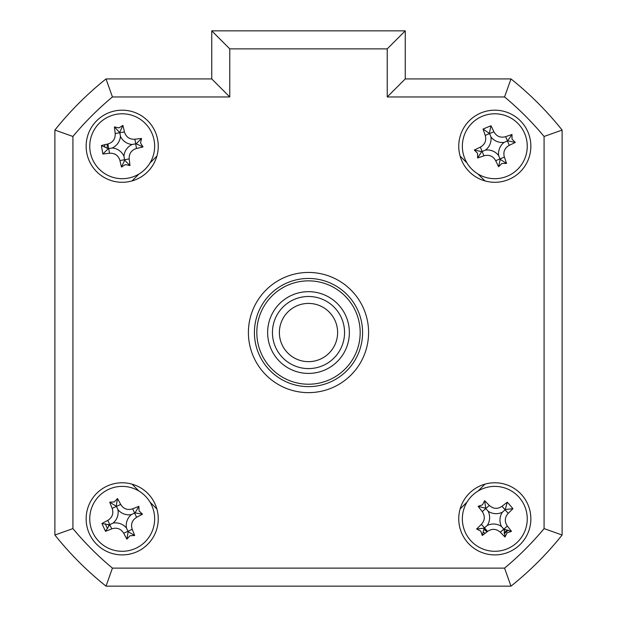<?xml version="1.0" encoding="UTF-8"?>
<svg xmlns="http://www.w3.org/2000/svg" width="617" height="617" viewBox="0 0 617 617"><rect width="100%" height="100%" fill="white"/><g stroke="black" fill="none" stroke-linecap="round" stroke-linejoin="round"><path stroke-width="0.93" d="M107.319 144.123A15.024 15.024 0 0 0 107.289 148.065M484.029 529.317A15.024 15.024 0 0 0 487.122 531.754M504.089 530.651A15.024 15.024 0 0 0 505.277 529.61M108.253 524.442A15.024 15.024 0 0 0 108.916 525.869M513.953 583.744A324.527 324.527 0 0 0 559.704 537.993M86.141 518.843A36.056 36.056 0 0 0 122.197 554.899A36.056 36.056 0 0 0 158.253 518.843A36.056 36.056 0 0 0 122.197 482.779A36.056 36.056 0 0 0 86.141 518.843M458.747 518.843A36.056 36.056 0 0 0 494.803 554.899A36.056 36.056 0 0 0 530.859 518.843A36.056 36.056 0 0 0 494.803 482.779A36.056 36.056 0 0 0 458.747 518.843M458.747 146.237A36.056 36.056 0 0 0 494.803 182.293A36.056 36.056 0 0 0 530.859 146.237A36.056 36.056 0 0 0 494.803 110.181A36.056 36.056 0 0 0 458.747 146.237M86.141 146.237A36.056 36.056 0 0 0 122.197 182.293A36.056 36.056 0 0 0 158.253 146.237A36.056 36.056 0 0 0 122.197 110.181A36.056 36.056 0 0 0 86.141 146.237M248.404 332.54A60.096 60.096 0 0 0 308.5 392.636A60.096 60.096 0 0 0 368.596 332.54A60.096 60.096 0 0 0 308.5 272.444A60.096 60.096 0 0 0 248.404 332.54M405.253 78.93L510.984 78.93A324.527 324.527 0 0 1 562.11 130.056L562.11 535.016L544.078 528.607L544.078 136.473A306.495 306.495 0 0 0 504.567 96.954L387.229 96.954L387.229 48.882L405.253 30.85L405.253 78.93L387.229 96.954M544.078 136.473L562.11 130.056L562.11 535.016A324.527 324.527 0 0 1 510.984 586.15L106.016 586.15L112.433 568.118L504.567 568.118A306.495 306.495 0 0 0 544.078 528.607M387.229 48.882L229.771 48.882L229.771 96.954L112.433 96.954A306.495 306.495 0 0 0 72.922 136.473L72.922 528.607L54.89 535.016L54.89 130.056A324.527 324.527 0 0 1 106.016 78.93L211.747 78.93L211.747 30.85L405.253 30.85M106.016 586.15A324.527 324.527 0 0 1 54.89 535.016A324.527 324.527 0 0 0 106.016 586.15M562.11 535.016A324.527 324.527 0 0 1 510.984 586.15L504.567 568.118M510.984 78.93L504.567 96.954M229.771 96.954L211.747 78.93L211.747 30.85L229.771 48.882M156.88 156.093L150 162.973M138.933 174.04L132.053 180.92M132.053 484.152L138.933 491.039M150 502.107L156.88 508.986M460.12 508.986L467 502.107M478.067 491.039L484.947 484.152M484.947 180.92L478.067 174.04M467 162.973L460.12 156.093M72.922 136.473L54.89 130.056A324.527 324.527 0 0 1 106.016 78.93L112.433 96.954M267.631 332.54A40.869 40.869 0 0 1 308.5 291.671A40.869 40.869 0 0 1 349.369 332.54A40.869 40.869 0 0 1 308.5 373.408A40.869 40.869 0 0 1 267.631 332.54M256.819 332.54A51.681 51.681 0 0 0 308.5 384.221A51.681 51.681 0 0 0 360.181 332.54A51.681 51.681 0 0 0 308.5 280.858A51.681 51.681 0 0 0 256.819 332.54M362.588 332.54A54.088 54.088 0 0 1 308.5 386.628A54.088 54.088 0 0 1 254.412 332.54A54.088 54.088 0 0 1 308.5 278.452A54.088 54.088 0 0 1 362.588 332.54M562.11 495.937L562.11 169.143M487.322 531.592L484.06 529M507.722 530.011L504.128 532.625M104.713 146.645A17.492 17.492 0 0 1 104.774 144.71M508.169 530.119A17.492 17.492 0 0 1 504.212 533.582M485.07 533.366A17.492 17.492 0 0 1 483.52 532.209M107.62 528.499A17.492 17.492 0 0 1 105.407 523.733M480.782 531.114L476.632 529.031A82.115 22.636 -41.2 0 1 481.407 524.334C484.939 520.332 485.224 516.09 482.247 511.616A82.115 22.636 -131.2 0 1 478.144 506.333L482.533 504.822L484.607 500.672A82.115 22.636 48.8 0 1 489.304 505.439C493.315 508.979 497.557 509.264 502.022 506.287A82.115 22.636 -41.2 0 1 507.313 502.184L512.974 508.647A82.115 22.636 138.8 0 1 508.2 513.344C504.66 517.354 504.382 521.596 507.351 526.062A82.115 22.636 48.8 0 1 511.462 531.353L507.074 532.864L504.991 537.014A82.115 22.636 -131.2 0 1 500.302 532.24C496.292 528.7 492.05 528.422 487.577 531.391A82.115 22.636 138.8 0 1 482.293 535.502L480.782 531.114M482.293 535.502L484.129 528.183L476.632 529.031M473.432 494.418A32.454 32.454 0 0 0 470.385 540.214A32.454 32.454 0 0 0 516.174 543.261A32.454 32.454 0 0 0 519.221 497.464A32.454 32.454 0 0 0 473.432 494.418M511.462 531.353L503.827 529.155L507.351 526.062M504.143 529.517L504.991 537.014M501.451 526.44A14.168 14.168 0 0 1 502.4 512.187A14.168 14.168 0 0 1 488.155 511.246A14.168 14.168 0 0 1 487.206 525.491A14.168 14.168 0 0 1 501.451 526.44L503.827 529.155L500.302 532.24M487.206 525.491L484.492 527.867L487.577 531.391M507.313 502.184L505.115 509.819L502.022 506.287M505.477 509.503L512.974 508.647M502.4 512.187L505.115 509.819L508.2 513.344M488.155 511.246L485.78 508.531L489.304 505.439M482.247 511.616L485.78 508.531L484.607 500.672M484.129 528.183L484.492 527.867L481.407 524.334M485.463 508.169L478.144 506.333M139.103 510.999L142.496 514.162A82.115 22.636 155.1 0 1 136.604 517.324C132.077 520.185 130.619 524.172 132.215 529.301A82.115 22.636 65.1 0 1 134.676 535.525L130.04 535.741L126.878 539.142A82.115 22.636 -114.9 0 1 123.709 533.242C120.855 528.723 116.868 527.257 111.739 528.862A82.115 22.636 155.1 0 1 105.515 531.314L101.898 523.524A82.115 22.636 -24.9 0 1 107.798 520.355C112.317 517.501 113.775 513.514 112.178 508.385A82.115 22.636 -114.9 0 1 109.718 502.161L114.353 501.937L117.515 498.544A82.115 22.636 65.1 0 1 120.685 504.436C123.539 508.963 127.526 510.421 132.655 508.824A82.115 22.636 -24.9 0 1 138.879 506.364L139.103 510.999M131.359 514.593A14.168 14.168 0 0 1 117.947 509.681A14.168 14.168 0 0 1 113.042 523.093A14.168 14.168 0 0 1 126.446 527.998A14.168 14.168 0 0 1 131.359 514.593L135.061 512.874L142.496 514.162M135.856 548.282A32.454 32.454 0 0 0 151.635 505.184A32.454 32.454 0 0 0 108.538 489.404A32.454 32.454 0 0 0 92.758 532.502A32.454 32.454 0 0 0 135.856 548.282M126.446 527.998L128.166 531.707L126.878 539.142M113.042 523.093L109.772 524.604L111.739 528.862M105.515 531.314L109.772 524.604L107.798 520.355M109.332 524.812L101.898 523.524M117.947 509.681L116.428 506.41L112.178 508.385M109.718 502.161L116.428 506.41L120.685 504.436M116.227 505.979L117.515 498.544M135.061 512.874L138.879 506.364M128.166 531.707L134.676 535.525M140.545 143.005L143.021 146.939A82.115 22.636 170 0 1 136.504 148.481C131.398 150.078 128.961 153.556 129.192 158.916A82.115 22.636 80 0 1 129.963 165.564L125.428 164.585L121.503 167.06A82.115 22.636 -100 0 1 119.953 160.543C118.364 155.438 114.878 153.001 109.517 153.232A82.115 22.636 170 0 1 102.869 154.003L101.381 145.535A82.115 22.636 -10 0 1 107.89 143.992C112.996 142.404 115.433 138.918 115.209 133.557A82.115 22.636 -100 0 1 114.43 126.909L118.965 127.889L122.899 125.413A82.115 22.636 80 0 1 124.441 131.93C126.038 137.036 129.516 139.473 134.884 139.241A82.115 22.636 -10 0 1 141.532 138.47L140.545 143.005M132.146 144.486A14.168 14.168 0 0 1 120.446 136.295A14.168 14.168 0 0 1 112.255 147.987A14.168 14.168 0 0 1 123.948 156.178A14.168 14.168 0 0 1 132.146 144.486L136.164 143.776L143.021 146.939M127.827 178.197A32.454 32.454 0 0 0 154.157 140.614A32.454 32.454 0 0 0 116.574 114.276A32.454 32.454 0 0 0 90.236 151.859A32.454 32.454 0 0 0 127.827 178.197M101.381 145.535L108.23 148.697L102.869 154.003M108.23 148.697L108.7 148.612L107.89 143.992M123.948 156.178L124.657 160.204L121.503 167.06M112.255 147.987L108.7 148.612L109.517 153.232M120.446 136.295L119.821 132.74L115.209 133.557M114.43 126.909L119.821 132.74L124.441 131.93M119.737 132.269L122.899 125.413M136.164 143.776L141.532 138.47M124.657 160.204L129.963 165.564M501.914 163.459L498.613 166.721A82.115 22.636 -112.4 0 1 495.698 160.69C493.045 156.055 489.119 154.42 483.929 155.8A82.115 22.636 157.6 0 1 477.604 157.991L477.581 153.355L474.319 150.047A82.115 22.636 -22.4 0 1 480.35 147.139C484.985 144.478 486.62 140.553 485.24 135.362A82.115 22.636 -112.4 0 1 483.049 129.038L490.993 125.76A82.115 22.636 67.6 0 1 493.901 131.783C496.562 136.419 500.487 138.054 505.678 136.673A82.115 22.636 -22.4 0 1 512.002 134.483L512.025 139.126L515.28 142.427A82.115 22.636 157.6 0 1 509.256 145.334C504.613 147.995 502.986 151.921 504.367 157.111A82.115 22.636 67.6 0 1 506.557 163.436L501.914 163.459M498.659 155.569A14.168 14.168 0 0 1 504.135 142.38A14.168 14.168 0 0 1 490.947 136.905A14.168 14.168 0 0 1 485.471 150.093A14.168 14.168 0 0 1 498.659 155.569L500.217 159.348L498.613 166.721M464.809 158.631A32.454 32.454 0 0 0 507.197 176.231A32.454 32.454 0 0 0 524.797 133.843A32.454 32.454 0 0 0 482.409 116.243A32.454 32.454 0 0 0 464.809 158.631M485.471 150.093L481.692 151.651L474.319 150.047M490.947 136.905L489.566 133.573L485.24 135.362M483.049 129.038L489.566 133.573L493.901 131.783M489.389 133.125L490.993 125.76M504.135 142.38L507.467 141.008L505.678 136.673M512.002 134.483L507.467 141.008L509.256 145.334M507.907 140.823L515.28 142.427M500.217 159.348L506.557 163.436M481.692 151.651L477.604 157.991M295.543 358.616A29.122 29.122 0 0 0 334.576 345.489A29.122 29.122 0 0 0 321.457 306.456A29.122 29.122 0 0 0 282.424 319.583A29.122 29.122 0 0 0 295.543 358.616M324.542 300.248A36.056 36.056 0 0 1 340.792 348.582A36.056 36.056 0 0 1 292.458 364.832A36.056 36.056 0 0 1 276.208 316.498A36.056 36.056 0 0 1 324.542 300.248M72.922 528.607A306.495 306.495 0 0 0 112.433 568.118M132.215 529.301L123.709 533.242M136.604 517.324L132.655 508.824M129.192 158.916L119.953 160.543M136.504 148.481L134.884 139.241M483.929 155.8L480.35 147.139M495.698 160.69L504.367 157.111"/></g></svg>
